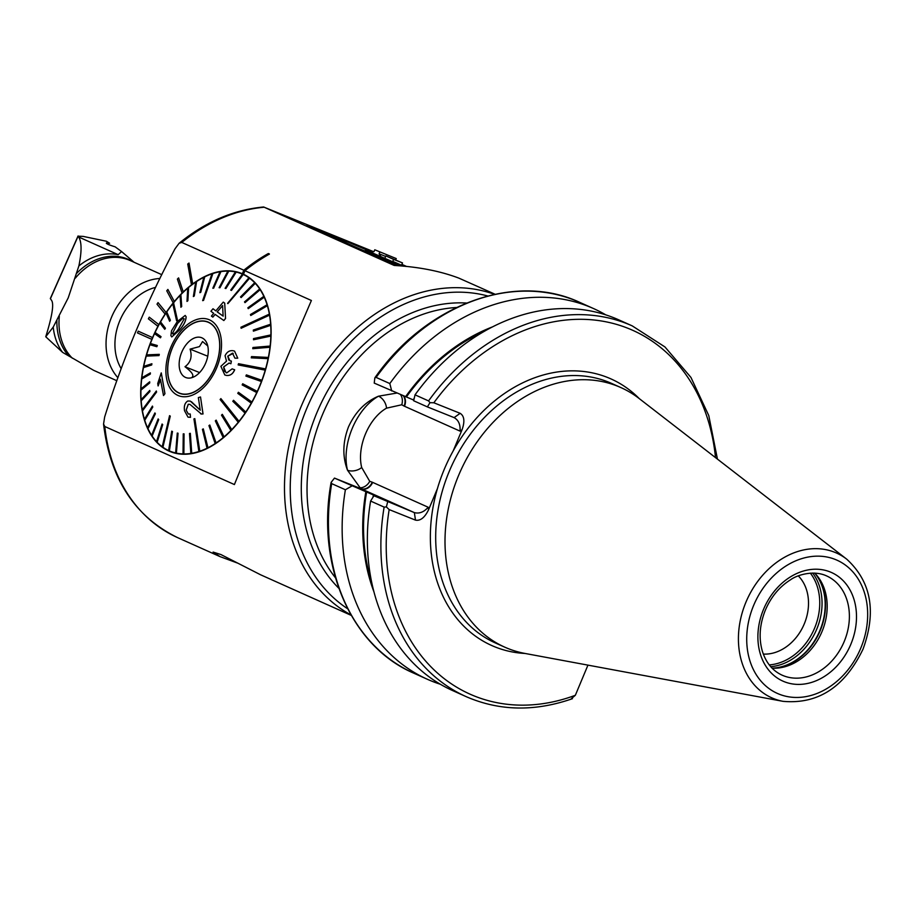 <?xml version="1.0" encoding="UTF-8"?>
<svg xmlns="http://www.w3.org/2000/svg" width="915" height="915" viewBox="0 0 915 915"><rect width="100%" height="100%" fill="white"/><g stroke="black" fill="none" stroke-linecap="round" stroke-linejoin="round"><path stroke-width="1.37" d="M237.934 563.228L219.977 556.595L213.103 552.077L220.938 554.559L260.581 574.78L351.257 615.395M772.1 668.167A54.385 42.959 114.1 0 0 774.799 668.225A54.385 42.959 114.1 0 0 822.013 631.567A54.385 42.959 114.1 0 0 816.523 575.066A54.385 42.959 114.1 0 0 814.682 573.087M763.316 654.088A44.789 35.376 114.1 0 0 804.251 623.95A44.789 35.376 114.1 0 0 798.337 575.912M387.651 501.912L386.37 506.933L384.128 507.104L370.609 501.054L373.915 495.758L414.358 512.617C419.287 513.898 423.897 512.114 428.197 507.253L428.563 509.781L437.427 488.599A146.034 115.347 -65.9 0 1 444.267 469.303A146.034 115.347 -65.9 0 1 453.211 450.866L462.075 429.684L460.039 431.125C460.508 424.606 458.529 420.099 454.103 417.617L460.154 413.317C464.328 415.982 464.969 421.438 462.075 429.684M846.707 559.157L639.162 398.528A142.191 112.316 114.1 0 0 620.942 387.594A142.191 112.316 114.1 0 0 458.541 475.571A142.191 112.316 114.1 0 0 504.703 647.134A142.191 112.316 114.1 0 0 525.004 653.447L783.034 701.336C818.044 704.481 844.705 687.074 863.039 649.124C876.662 611.655 871.217 581.666 846.707 559.157A79.308 62.655 114.1 0 0 745.965 602.116A79.308 62.655 114.1 0 0 783.034 701.336M396.835 393.061L378.49 396.195C365.325 401.742 355.329 411.979 348.489 426.893C342.668 442.219 342.347 456.665 347.517 470.241L360.716 488.587L358.737 487.821L361.196 488.804A51.503 31.568 111.8 0 1 360.716 488.587A10.237 8.086 115.7 0 0 372.268 482.205A41.267 25.288 -68.2 0 0 372.645 482.377L428.197 507.253M151.787 339.339A95.961 58.823 111.8 0 1 152.153 338.447A95.961 58.823 111.8 0 1 152.531 337.566L138.245 331.173L137.467 332.923L151.833 339.351A95.961 58.823 -68.2 0 0 170.201 451.598A95.961 58.823 -68.2 0 0 259.62 386.576A95.961 58.823 -68.2 0 0 243.287 274.168M157.883 326.266A95.961 58.823 111.8 0 1 158.775 324.585L149.271 317.173L148.379 318.843L157.929 326.289A95.961 58.823 -68.2 0 0 152.576 337.589M158.775 324.585L149.271 317.173M165.066 314.017A95.961 58.823 111.8 0 1 166.095 312.473L158.032 302.613L157.003 304.169L165.112 314.039A95.961 58.823 -68.2 0 0 158.821 324.608M166.095 312.473L158.032 302.613M173.175 302.876A95.961 58.823 111.8 0 1 174.308 301.493L167.891 289.426L166.747 290.798L173.221 302.888A95.961 58.823 -68.2 0 0 166.141 312.484M174.308 301.493L167.891 289.426M182.028 293.075A95.961 58.823 111.8 0 1 183.252 291.896L178.597 277.886L177.384 279.075L182.074 293.097A95.961 58.823 -68.2 0 0 174.365 301.504M183.252 291.896L178.597 277.886M191.418 284.862A95.961 58.823 111.8 0 1 192.699 283.902L189.016 263.062L187.735 264.023L191.464 284.874A95.961 58.823 -68.2 0 0 183.297 291.908M192.699 283.902L189.016 263.062M242.589 273.848A95.961 58.823 -68.2 0 0 241.617 273.448A95.961 58.823 -68.2 0 0 192.745 283.913M495.084 294.253L458.838 278.114C440.424 271.137 418.864 266.906 394.159 265.442L264.195 207.236L373.503 251.636M244.946 270.726L243.47 274.248L242.349 273.745L243.836 270.211L181.776 242.441L179.1 243.276L174.994 248.846C146.423 302.407 122.976 358.463 104.653 417L103.555 424.045L104.79 426.504L234.412 484.561C252.014 440.881 291.645 346.144 311.397 300.497L244.946 270.726A175.943 138.977 -65.9 0 1 269.433 254.061L269.422 254.015A176 139.023 -65.9 0 0 244.9 270.691L243.836 270.211A176 139.023 -65.9 0 1 268.347 253.524L269.422 254.015M401.891 264.355L406.695 266.505M181.776 242.441A175.943 138.977 -65.9 0 1 264.195 207.236L263.703 206.984C233.668 209.752 205.463 221.853 179.1 243.276M397.979 265.716A34.553 0.663 -157.3 0 1 359.435 249.383L306.857 225.628L372.302 251.831L307.085 225.731L359.08 249.223A35.193 0.675 22.7 0 0 397.991 265.716A35.193 0.675 22.7 0 1 359.08 249.223L307.085 225.731L372.291 251.831M401.719 264.778L405.231 266.356M428.563 400.907A203.13 160.457 114.1 0 1 632.242 325.889L618.712 319.827A203.13 160.457 114.1 0 0 415.033 394.845L428.563 400.907L429.981 402.68L427.385 406.901L454.343 417.709M715.507 457.614A199.287 157.426 114.1 0 0 605.49 321.714A199.287 157.426 114.1 0 0 433.847 402.772L429.981 402.68M427.385 406.901L413.66 400.759L415.033 394.845M413.797 400.141L374.224 383.099L374.853 377.838L376.111 377.415L389.813 383.557L391.712 390.922M492.613 326.838A185.265 146.343 114.1 0 0 405.585 396.687M605.799 314.874A203.13 160.457 114.1 0 0 593.492 308.538A203.13 160.457 114.1 0 0 389.813 383.557M571.36 698.683L575.341 695.286L587.945 665.136M433.847 402.772L460.154 413.317M428.563 509.781C424.72 517.638 420.351 521.093 415.479 520.12L414.358 512.617L361.196 488.804A10.237 8.086 114.1 0 0 372.645 482.377M386.37 506.933L389.161 509.586L415.479 520.12M370.609 501.054A203.13 160.457 114.1 0 0 452.662 690.596L466.193 696.658C499.476 711.115 534.898 711.779 572.447 698.683M351.966 485.934L345.39 489.754L331.676 483.623L331.127 482.377L334.478 478.099L381.349 498.412L373.915 495.758M381.326 498.538A179.134 141.505 114.1 0 1 381.349 498.412L380.297 498.126M365.851 491.687A185.265 146.343 114.1 0 0 373.938 591.856M345.39 489.754A203.13 160.457 114.1 0 0 427.442 679.307A203.13 160.457 114.1 0 0 440.367 684.26M334.478 478.099L358.737 487.821M360.087 488.358A159.942 126.339 114.1 0 1 360.155 487.798L360.716 488.587M403.229 395.703A10.237 8.086 -67.4 0 1 404.11 406.088L401.754 404.773L386.507 408.17A41.267 25.288 -68.2 0 0 361.688 467.496L369.729 481.324L372.268 482.205M386.507 408.17A10.237 6.428 -119.4 0 0 378.49 396.195A51.503 31.568 111.8 0 0 347.517 470.241A10.237 6.176 165.9 0 0 361.688 467.496M152.531 337.566L138.199 331.15M243.424 274.226L244.9 270.691M184.212 318.832L182.714 318.283L184.212 318.832L178.722 328.668C175.886 332.808 173.804 334.398 172.478 333.426L177.602 323.464L182.76 318.294L177.556 323.453L172.478 333.426L172.935 334.067M186.1 316.762C185.917 320.971 183.629 325.477 179.214 330.292L171.745 336.96L170.888 335.633L171.517 330.75L177.258 321.588L185.196 315.435L186.145 316.784L185.196 315.435M176.572 320.673L177.373 319.758L176.572 320.673L172.763 303.711A95.652 58.617 -68.2 0 1 173.141 303.242A95.652 58.617 -68.2 0 1 173.518 302.785L173.564 302.808A95.652 58.617 111.8 0 1 180.049 295.465M236.196 272.075L225.914 288.522L236.196 272.075A95.652 58.617 111.8 0 1 241.491 273.745L245.243 275.243A95.652 58.617 111.8 0 1 246.009 275.564M238.952 421.289L220.881 398.608L220.126 399.546L238.209 422.215A95.652 58.617 -68.2 0 0 238.586 421.758A95.652 58.617 -68.2 0 0 238.952 421.289L239.009 421.312A95.652 58.617 111.8 0 0 245.071 413.088L245.014 413.077A95.652 58.617 -68.2 0 0 245.712 412.047L245.758 412.07A95.652 58.617 111.8 0 0 251.259 403.149L251.213 403.126A95.652 58.617 -68.2 0 0 251.831 402.028L251.888 402.051A95.652 58.617 111.8 0 0 256.749 392.569L256.692 392.546A95.652 58.617 -68.2 0 0 257.229 391.391L257.287 391.403A95.652 58.617 111.8 0 0 261.427 381.509L245.906 376.076L261.37 381.486A95.652 58.617 -68.2 0 0 261.827 380.285L261.873 380.308A95.652 58.617 111.8 0 0 265.224 370.152L238.152 364.925L265.178 370.129A95.652 58.617 -68.2 0 0 265.35 369.523A95.652 58.617 -68.2 0 0 265.533 368.905L265.579 368.928A95.652 58.617 111.8 0 0 268.095 358.669L251.259 357.834L268.049 358.646A95.652 58.617 -68.2 0 0 268.301 357.433L251.511 356.61L251.259 357.834M180.838 294.573A95.652 58.617 -68.2 0 0 180.038 295.408L180.907 307.257L181.708 306.434L180.884 294.596A95.652 58.617 111.8 0 1 187.712 288.214M188.559 287.447A95.652 58.617 -68.2 0 0 187.724 288.145L186.992 301.424L187.838 300.715L188.604 287.47A95.652 58.617 111.8 0 1 195.684 282.129M196.553 281.5A95.652 58.617 -68.2 0 0 195.684 282.072L193.362 296.551L194.22 295.98L196.599 281.511A95.652 58.617 111.8 0 1 203.805 277.314M204.686 276.822A95.652 58.617 -68.2 0 0 203.816 277.256L199.859 292.686L200.728 292.251L204.731 276.845A95.652 58.617 111.8 0 1 211.96 273.825M212.417 273.642A95.652 58.617 -68.2 0 0 211.983 273.791L202.65 300.646L203.519 300.36L212.84 273.505A95.652 58.617 -68.2 0 0 212.417 273.642M212.84 273.505L212.898 273.516A95.652 58.617 111.8 0 1 220.035 271.755M213.675 288.099L220.938 271.606A95.652 58.617 -68.2 0 0 220.046 271.721L212.829 288.236L213.675 288.099L220.938 271.606A95.652 58.617 111.8 0 1 227.869 271.103M228.704 271.103A95.652 58.617 -68.2 0 0 227.881 271.08L219.108 287.71L219.92 287.722L228.75 271.126A95.652 58.617 111.8 0 1 235.372 271.892L225.101 288.339L225.868 288.511L225.101 288.339M236.15 272.064A95.652 58.617 -68.2 0 0 235.372 271.892M241.491 273.745A95.652 58.617 111.8 0 1 242.452 274.145L230.717 290.112L231.438 290.432L243.116 274.443A95.652 58.617 -68.2 0 0 242.406 274.123M243.116 274.443L243.173 274.466A95.652 58.617 111.8 0 1 248.903 277.771L227.561 303.391L249.509 278.217A95.652 58.617 -68.2 0 0 249.177 277.977A95.652 58.617 -68.2 0 0 248.857 277.748M249.509 278.217L249.555 278.24A95.652 58.617 111.8 0 1 254.679 282.735L240.508 296.952L241.08 297.547L255.205 283.318A95.652 58.617 -68.2 0 0 254.633 282.712M255.205 283.318L255.251 283.341A95.652 58.617 111.8 0 1 259.688 288.957L244.511 301.904L245.003 302.636L260.123 289.666A95.652 58.617 -68.2 0 0 259.631 288.934M260.123 289.666L260.169 289.689A95.652 58.617 111.8 0 1 263.84 296.334L247.851 307.795L248.239 308.652L264.183 297.169A95.652 58.617 -68.2 0 0 263.794 296.323M264.183 297.169L264.229 297.192A95.652 58.617 111.8 0 1 267.077 304.764L250.447 314.52L250.744 315.481L267.317 305.701A95.652 58.617 -68.2 0 0 267.031 304.741M267.317 305.701L267.374 305.713A95.652 58.617 111.8 0 1 269.365 314.097L240.931 327.238L241.114 328.279L269.49 315.126A95.652 58.617 -68.2 0 0 269.399 314.6A95.652 58.617 -68.2 0 0 269.307 314.085M269.49 315.126L269.548 315.137A95.652 58.617 111.8 0 1 270.634 324.207L253.318 330.041L253.386 331.161L270.668 325.294A95.652 58.617 -68.2 0 0 270.588 324.185M270.668 325.294L270.714 325.317A95.652 58.617 111.8 0 1 270.897 334.901L253.524 338.596L253.501 339.762L270.817 336.057A95.652 58.617 -68.2 0 0 270.84 334.89M270.817 336.057L270.863 336.079A95.652 58.617 111.8 0 1 270.131 346.053L252.929 347.494L252.78 348.707L269.936 347.231A95.652 58.617 -68.2 0 0 270.074 346.03M269.936 347.231L269.982 347.254A95.652 58.617 111.8 0 1 268.347 357.445M206.847 381.406A38.384 23.527 111.8 0 1 179.431 393.267A38.384 23.527 111.8 0 1 180.575 333.849A38.384 23.527 111.8 0 1 207.991 322A38.384 23.527 111.8 0 1 206.847 381.406M159.302 354.357L159.004 355.603L159.302 354.357L146.537 354.871A95.652 58.617 -68.2 0 0 146.366 355.489A95.652 58.617 -68.2 0 0 146.194 356.095L158.958 355.58L146.24 356.118A95.652 58.617 111.8 0 0 143.735 366.332M156.522 392.043L156.339 391.002L142.225 409.874A95.652 58.617 -68.2 0 0 142.317 410.4A95.652 58.617 -68.2 0 0 142.408 410.915L156.579 392.066L142.454 410.938A95.652 58.617 111.8 0 0 144.433 419.253M170.213 416.131L169.572 415.662L162.218 446.783A95.652 58.617 -68.2 0 0 162.538 447.023A95.652 58.617 -68.2 0 0 162.859 447.252L170.27 416.142L162.916 447.275A95.652 58.617 111.8 0 0 168.6 450.557A95.652 58.617 -68.2 0 0 169.321 450.878L172.489 431.48L169.367 450.901A95.652 58.617 111.8 0 0 170.327 451.301L174.079 452.811A95.652 58.617 111.8 0 0 174.845 453.108M198.875 451.495L198.921 451.518A95.652 58.617 -68.2 0 0 199.31 451.358A95.652 58.617 -68.2 0 0 199.744 451.209L194.804 418.635L193.934 418.921L198.875 451.495A95.652 58.617 111.8 0 1 191.727 453.302L190.331 433.333L189.485 433.47L190.835 453.417A95.652 58.617 -68.2 0 0 191.681 453.28L190.331 433.333M265.533 368.905L238.495 363.701L238.152 364.925M226.199 375.379C229.985 375.939 232.799 374.075 234.64 369.774L234.686 369.797C232.879 374.075 230.065 375.939 226.245 375.39L224.804 374.978L226.245 375.39M234.56 351.131L237.751 358.177L234.972 358.188L237.751 358.177L234.56 351.131L233.336 350.777C229.699 350.182 226.943 351.829 225.056 355.741L226.508 361.139L220.881 366.332L224.804 374.978M233.199 353.362L227.812 356.209L228.75 360.018M231.369 361.082L230.9 363.735L231.369 361.082M234.64 369.774L232.124 368.871L226.76 372.874L225.982 372.645L223.637 366.938L229.105 363.038L223.683 366.949L224.427 371.41M215.883 310.906L213.001 308.767L215.837 310.883L223.271 302.11L224.724 303.151L225.547 318.5L223.843 320.536L215.117 314.383L212.84 317.128L215.162 314.394M179.706 332.259A40.946 25.094 111.8 0 1 217.759 327.833A40.946 25.094 111.8 0 1 207.716 382.996A40.946 25.094 111.8 0 1 169.652 387.434A40.946 25.094 111.8 0 1 179.706 332.259M220.881 398.608L239.009 421.312M245.712 412.047L233.554 400.312L245.758 412.07M251.831 402.028L238.392 392.272L251.888 402.051M257.229 391.391L242.704 383.762L257.287 391.403M269.982 347.254L252.78 348.707M270.863 336.079L253.501 339.762M270.714 325.317L253.386 331.161M269.548 315.137L241.114 328.279M267.374 305.713L250.79 315.492M264.229 297.192L248.239 308.652M260.169 289.689L245.003 302.636M255.251 283.341L241.125 297.569M249.555 278.24L227.881 303.62M243.173 274.466L231.438 290.432M228.75 271.126L219.966 287.745L219.108 287.71M213.733 288.122L212.829 288.236M212.898 273.516L203.565 300.383L202.65 300.646M204.731 276.845L200.774 292.274L199.859 292.686M196.599 281.511L194.277 295.991L193.362 296.551M188.604 287.47L187.884 300.738L186.992 301.424M180.884 294.596L181.708 306.434L180.861 307.234M173.564 302.808L177.373 319.758M171.745 336.96L179.26 330.304C183.641 325.546 185.939 321.039 186.145 316.784M166.702 311.935A95.652 58.617 -68.2 0 0 166.015 312.953L169.652 321.279L170.35 320.261L166.747 311.946A95.652 58.617 111.8 0 1 172.775 303.78M166.747 311.946L170.396 320.273L169.652 321.279M155.024 332.454A95.652 58.617 -68.2 0 0 154.486 333.62L160.457 337.818L160.994 336.651L155.07 332.477A95.652 58.617 111.8 0 1 159.919 323.018L164.769 329.297L165.386 328.199L160.56 321.897A95.652 58.617 111.8 0 1 166.038 313.01M160.56 321.897L165.432 328.222L164.769 329.297M155.07 332.477L161.051 336.674L160.457 337.818M150.392 343.537A95.652 58.617 111.8 0 1 154.532 333.643M157.254 345.493L150.346 343.514A95.652 58.617 -68.2 0 0 149.9 344.715L156.797 346.694L157.3 345.515L156.854 346.705L149.946 344.738A95.652 58.617 111.8 0 0 146.594 354.871M151.901 363.747L143.678 366.355A95.652 58.617 -68.2 0 0 143.426 367.578L151.65 364.959L151.901 363.747L151.696 364.982L143.472 367.59A95.652 58.617 111.8 0 0 141.836 377.735M150.38 372.874L141.791 377.769A95.652 58.617 -68.2 0 0 141.642 378.97L150.232 374.075L150.38 372.874L150.289 374.098L141.688 378.993A95.652 58.617 111.8 0 0 140.956 388.909M149.66 381.807L140.91 388.944A95.652 58.617 -68.2 0 0 140.876 390.11L149.637 382.973L149.717 381.829L149.683 382.996L140.921 390.133A95.652 58.617 111.8 0 0 141.104 399.661A95.652 58.617 -68.2 0 0 141.127 400.816L149.843 391.529L149.774 390.419L141.059 399.706M149.774 390.419L149.9 391.551L141.185 400.839A95.652 58.617 111.8 0 0 142.26 409.829M156.339 391.002L156.579 392.066M152.416 406.1L144.398 419.31A95.652 58.617 -68.2 0 0 144.684 420.26L152.714 407.049L152.473 406.111L152.759 407.072L144.742 420.282A95.652 58.617 111.8 0 0 147.567 427.797A95.652 58.617 -68.2 0 0 147.933 428.689L155.31 413.774L154.921 412.928L147.544 427.831M154.921 412.928L155.367 413.797L147.978 428.7A95.652 58.617 111.8 0 0 151.615 435.3A95.652 58.617 -68.2 0 0 152.084 436.066L158.65 419.665L158.158 418.933L151.604 435.334M158.158 418.933L158.695 419.688L152.13 436.089A95.652 58.617 111.8 0 0 156.522 441.659A95.652 58.617 -68.2 0 0 157.094 442.288L162.653 424.629L162.081 424.022L156.522 441.682M162.081 424.022L162.698 424.64L157.14 442.311A95.652 58.617 111.8 0 0 162.218 446.772M169.572 415.662L170.27 416.142M175.566 452.948A95.652 58.617 -68.2 0 0 176.343 453.119L178.059 433.23L177.293 433.058L175.623 452.959A95.652 58.617 111.8 0 1 170.327 451.301M178.059 433.23L176.389 453.131A95.652 58.617 111.8 0 0 183.069 453.92L183.023 453.897A95.652 58.617 -68.2 0 0 183.835 453.92L184.052 433.859L183.24 433.847L183.023 453.897M184.052 433.859L183.881 453.943A95.652 58.617 111.8 0 0 190.88 453.44L190.835 453.417M194.804 418.635L199.79 451.232A95.652 58.617 111.8 0 0 207.087 448.201L207.03 448.178A95.652 58.617 -68.2 0 0 207.899 447.744L203.302 428.883L207.957 447.767A95.652 58.617 111.8 0 0 215.219 443.523L215.174 443.512A95.652 58.617 -68.2 0 0 216.031 442.929L209.798 425.018L216.077 442.952A95.652 58.617 111.8 0 0 223.214 437.576L223.157 437.553A95.652 58.617 -68.2 0 0 224.003 436.855L216.169 420.145L215.322 420.854L223.157 437.553M216.169 420.145L224.049 436.867A95.652 58.617 111.8 0 0 230.935 430.439L230.877 430.427A95.652 58.617 -68.2 0 0 231.678 429.604L222.299 414.335L221.499 415.158L230.877 430.427M222.299 414.335L231.735 429.615A95.652 58.617 111.8 0 0 238.255 422.238L238.209 422.215M203.039 413.957L200.522 396.984L202.993 413.946L201.392 414.026L202.993 413.946M200.614 413.786L201.437 414.049L200.614 413.786M201.392 414.026L189.943 404.361L188.238 404.27L186.145 410.16L188.364 414.026L186.191 410.172L188.284 404.293L189.988 404.384M188.067 417.171L190.503 417.332L190.228 414.003L190.457 417.309L188.01 417.149L184.521 410.709C183.823 405.997 184.922 402.76 187.792 401.01L190.274 401.09L200.213 410.183L198.349 397.59L200.522 396.984M200.259 410.206L191.429 401.719M163.511 395.532L164.963 393.713L161.28 372.92L164.906 393.702L163.511 395.532L160.411 379.233L158.112 385.947L157.735 383.511L161.234 372.908M158.112 385.947L159.828 381.475M261.827 380.285L246.364 374.887L245.906 376.076M233.508 400.29L232.81 401.308L245.014 413.077M238.392 392.272L237.774 393.37L251.213 403.126M242.704 383.762L242.166 384.918L256.692 392.546M203.302 428.883L202.432 429.318L207.03 448.178M209.798 425.018L208.94 425.601L215.174 443.512M171.723 431.148L168.6 450.557M160.502 321.874A95.652 58.617 -68.2 0 0 159.885 322.972M177.327 319.735L173.518 302.785M188.421 414.038L190.171 413.992M229.105 363.038L230.855 363.713L229.105 363.038M231.323 361.07L229.917 360.727L227.812 356.209M227.766 356.187L232.513 353.167M232.467 353.144L234.926 358.165M223.271 302.11L224.724 303.151M224.678 303.128L225.547 318.5M225.502 318.477L223.798 320.513M212.795 317.105L211.411 316.098L213.733 313.365L210.919 311.249L213.001 308.767M217.221 311.901L223.123 316.11L222.597 305.564L217.221 311.901L222.642 305.587M223.169 316.132L217.267 311.912M209.363 322.64A38.384 23.527 -68.2 0 0 208.757 322.48M196.462 390.613A38.224 23.424 -68.2 0 0 218.971 353.911A38.224 23.424 -68.2 0 0 207.934 322.149A38.224 23.424 -68.2 0 0 190.949 324.642A38.224 23.424 -68.2 0 0 168.452 361.345A38.224 23.424 -68.2 0 0 179.489 393.118A38.224 23.424 -68.2 0 0 196.462 390.613M192.39 376.74C193.946 375.024 191.475 371.684 184.99 366.732C190.697 362.5 192.39 356.633 190.08 349.13L199.459 346.602L202.558 341.547L207.751 345.95M192.161 339.133A21.434 13.142 -68.2 0 0 179.146 364.342A21.434 13.142 -68.2 0 0 192.036 377.609A21.434 13.142 -68.2 0 0 195.261 376.122A21.434 13.142 -68.2 0 0 206.298 342.027A21.434 13.142 -68.2 0 0 192.161 339.133M207.751 356.221L190.08 349.13M199.573 372.577L184.99 366.732M333.163 236.425L310.917 227.297L333.163 236.425M342.393 240.931A35.502 0.686 22.7 0 0 342.382 240.942A35.502 0.686 22.7 0 0 364.673 250.973L398.597 265.762L364.673 250.973A35.502 0.686 22.7 0 1 342.382 240.942L342.393 240.931A35.502 0.686 22.7 0 0 342.382 240.942L337.715 238.14L342.393 240.931M344.761 240.702L370.403 251.511L344.761 240.702M371.444 251.968L370.403 251.511L371.444 251.968M403.652 266.208A35.502 0.686 22.7 0 0 392.775 261.393A35.502 0.686 22.7 0 1 403.652 266.208M406.752 266.517A31.67 0.606 22.7 0 0 405.837 266.116M370.392 251.545A31.67 0.606 22.7 0 0 365.554 249.886A31.67 0.606 22.7 0 0 402.875 266.128M374.773 249.784L396.252 258.568L374.773 249.784L374.041 251.556L370.575 252.117L392.638 261.736L393.622 259.38L402.497 262.914L401.525 265.236M381.075 256.783L379.096 253.798L385.638 256.406M379.839 252.025L379.096 253.798M396.252 258.568L395.703 259.894M402.497 262.914L385.844 255.925L384.849 258.282M385.844 255.925L393.622 259.38M155.573 287.379A51.183 40.432 114.1 0 0 119.796 320.719A51.183 40.432 114.1 0 0 121.18 368.654M159.908 278.48A57.576 45.487 114.1 0 0 111.527 317.242A57.576 45.487 114.1 0 0 117.898 377.701M118.184 254.679A58.857 46.493 114.1 0 0 78.873 265.933L68.225 297.844L53.23 327.067A58.857 46.493 114.1 0 0 62.597 352.378L45.75 336.754C51.961 316.807 53.974 304.809 51.789 300.749L50.336 298.542L78.061 235.978L78.656 236.985L118.184 254.679L121.581 251.556L115.164 246.844A10.557 1.098 -163.6 0 1 108.233 244.374A10.557 1.098 -163.6 0 1 106.346 243.116A10.557 1.098 -163.6 0 1 109.617 243.253L106.38 241.24L83.128 236.39L78.107 236.184L50.394 298.748M62.597 352.378L93.707 370.358L116.823 380.72M45.75 336.754L53.23 327.067M78.873 265.933C81.847 251.579 81.778 241.937 78.656 236.985M338.836 588.288A163.144 128.866 -65.9 0 1 318.866 408.113A163.144 128.866 -65.9 0 1 466.581 303.037M347.666 608.772A172.741 136.449 -65.9 0 1 308.847 403.618A172.741 136.449 -65.9 0 1 487.752 295.98M351.005 614.937A175.943 138.977 -65.9 0 1 303.437 401.205A175.943 138.977 -65.9 0 1 494.58 294.367M844.213 641.507A54.385 42.959 114.1 0 0 826.554 575.89C812.829 569.553 795.981 575.604 790.594 579.755C779.534 586.675 771.139 596.752 765.409 610.008C759.656 624.339 758.615 638.018 762.309 651.057C765.992 662.757 772.592 670.787 782.096 675.156A54.385 42.959 114.1 0 0 844.213 641.507M773.312 668.213A55.735 44.023 114.1 0 0 820.183 630.698A55.735 44.023 114.1 0 0 815.528 573.957M772.146 668.167A55.815 44.092 114.1 0 0 819.874 630.561A55.815 44.092 114.1 0 0 814.716 573.122M770.705 666.669A55.815 44.092 114.1 0 0 816.74 629.154A55.815 44.092 114.1 0 0 812.634 573.042M769.252 664.896A54.545 43.085 114.1 0 0 814.556 628.228A54.545 43.085 114.1 0 0 810.347 573.133M639.265 398.608A146.034 115.347 114.1 0 0 453.211 450.866M620.942 387.594L611.632 383.431A142.191 112.316 114.1 0 0 449.231 471.397A142.191 112.316 114.1 0 0 495.392 642.971L504.703 647.134M753.663 605.353A72.983 57.645 114.1 0 0 779.031 694.119A72.983 57.645 114.1 0 0 860.718 648.266A72.983 57.645 114.1 0 0 835.349 559.488A72.983 57.645 114.1 0 0 753.663 605.353M763.556 609.321A59.498 46.997 114.1 0 0 784.235 681.686A59.498 46.997 114.1 0 0 850.836 644.297A59.498 46.997 114.1 0 0 830.145 571.932A59.498 46.997 114.1 0 0 763.556 609.321M335.462 577.788A159.942 126.339 -65.9 0 1 322.263 415.147A159.942 126.339 -65.9 0 1 456.505 307.509M219.977 556.595L177.647 537.643A175.943 138.977 -65.9 0 1 104.79 426.504M414.198 398.402A179.134 141.505 114.1 0 0 413.145 399.844M484.71 331.104A184.258 145.542 114.1 0 0 406.363 396.996M374.853 377.838C425.772 304.695 514.665 271.629 579.79 302.396A203.13 160.457 114.1 0 0 376.111 377.415M437.427 488.599A146.034 115.347 114.1 0 0 525.119 653.47M389.161 509.586A199.287 157.426 114.1 0 0 575.341 695.286M384.128 507.104A203.13 160.457 114.1 0 0 466.193 696.658M373.4 494.855A179.134 141.505 114.1 0 0 373.034 497.165M366.618 492.007A184.258 145.542 114.1 0 0 371.845 583.118M331.676 483.623A203.13 160.457 114.1 0 0 413.74 673.165L427.442 679.307M460.039 431.125L404.487 406.249A41.267 25.288 -68.2 0 0 404.11 406.088M360.155 487.798A10.237 7.983 126.9 0 0 369.729 481.324M400.496 394.571A10.237 8.041 -78.8 0 1 401.754 404.773M404.487 406.249A10.237 8.086 114.1 0 0 403.687 395.898M59.315 316.293A57.576 45.487 114.1 0 0 72.377 358.234M132.549 261.576A57.874 45.716 114.1 0 0 76.791 273.23M56.89 320.685A57.874 45.716 114.1 0 0 68.774 355.992M161.783 274.672L130.239 260.546A57.576 45.487 114.1 0 0 75.305 278.171M177.647 537.643C134.814 516.689 110.109 478.82 103.555 424.045M632.242 325.889L664.953 346.945L690.951 377.438L708.77 415.559L717.44 459.101M579.79 302.396L593.492 308.538M413.74 673.165C350.765 646.31 315.961 565.196 331.127 482.377M209.924 322.949L207.934 322.149M181.479 393.907L179.489 393.118M365.554 249.886L365.039 251.133M134.07 262.262L121.741 251.694"/></g></svg>
